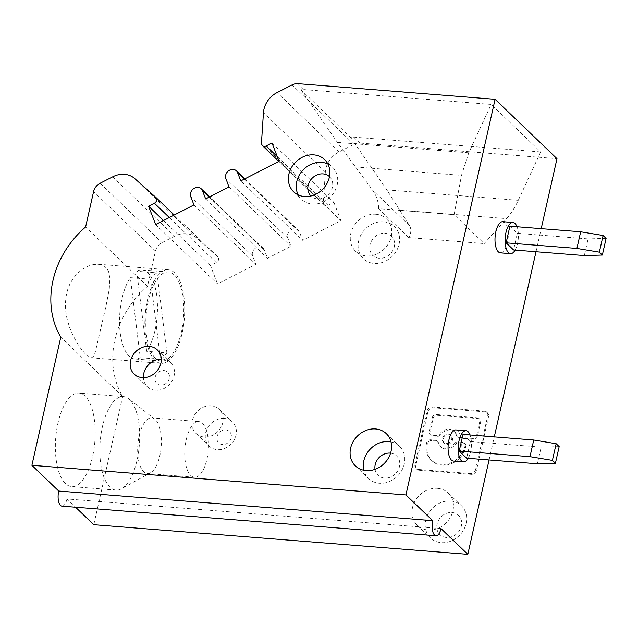 <?xml version="1.0" encoding="UTF-8"?>
<svg xmlns="http://www.w3.org/2000/svg" width="638" height="638" viewBox="0 0 638 638"><rect width="100%" height="100%" fill="white"/><g stroke="black" fill="none" stroke-linecap="round" stroke-linejoin="round"><path stroke-width="0.48" stroke-dasharray="3.19 2.39" d="M271.987 142.968L333.881 202.35L328.06 205.332A3.796 3.262 133.8 0 1 326.058 205.755A3.796 3.262 133.8 0 1 324.224 204.958A3.796 3.262 133.8 0 1 323.338 202.517L325.34 172.085A22.338 19.188 133.8 0 1 338.977 151.972L353.93 144.308A11.165 9.594 133.8 0 1 359.816 143.064L556.982 158.679M540.681 151.94L353.627 137.13A11.165 9.594 133.8 0 0 350.533 137.361L301.016 89.846A11.165 9.594 133.8 0 1 304.119 89.615L491.172 104.433L468.763 152.801L461.497 175.37L454.104 214.663L484.226 243.564L506.588 218.635C510.982 213.698 514.874 207.589 518.271 200.316L540.681 151.94L491.172 104.433M489.083 459.966L494.283 436.886M536.008 251.739L541.207 228.659M93.786 524.699L122.671 396.549A89.344 76.743 133.8 0 1 147.498 286.366L155.473 251.005A11.165 9.594 133.8 0 1 162.036 242.639L174.589 236.212A22.338 19.188 133.8 0 1 186.36 233.723A22.338 19.188 133.8 0 1 196.679 238.014L217.638 256.683A3.796 3.262 133.8 0 1 217.71 256.755A3.796 3.262 133.8 0 1 216.29 262.609L210.468 265.591L217.542 283.926L255.838 264.307L252.648 256.053A6.699 5.758 133.8 0 1 253.844 249.649A6.699 5.758 133.8 0 1 259.913 246.81A6.699 5.758 133.8 0 1 263.143 248.222A6.699 5.758 133.8 0 1 264.355 250.056L267.545 258.31L290.952 246.308L287.77 238.062A6.699 5.758 133.8 0 1 288.966 231.658A6.699 5.758 133.8 0 1 295.035 228.811A6.699 5.758 133.8 0 1 298.265 230.222A6.699 5.758 133.8 0 1 299.477 232.057L302.659 240.311L240.773 180.921M333.881 202.35L340.955 220.692L302.659 240.311M437.413 488.333A22.338 19.188 133.8 0 1 448.187 493.038A22.338 19.188 133.8 0 1 450.587 516.955A22.338 19.188 133.8 0 1 428.034 529.979A22.338 19.188 133.8 0 1 417.26 525.265A22.338 19.188 133.8 0 1 414.86 501.348A22.338 19.188 133.8 0 1 437.413 488.333M375.71 214.264A22.338 19.188 133.8 0 1 386.476 218.978A22.338 19.188 133.8 0 1 388.877 242.895A22.338 19.188 133.8 0 1 366.324 255.918A22.338 19.188 133.8 0 1 355.549 251.205A22.338 19.188 133.8 0 1 353.157 227.287A22.338 19.188 133.8 0 1 375.71 214.264M211.138 405.768A16.755 14.387 133.8 0 1 219.217 409.293A16.755 14.387 133.8 0 1 221.019 427.237A16.755 14.387 133.8 0 1 204.096 436.998A16.755 14.387 133.8 0 1 196.018 433.465A16.755 14.387 133.8 0 1 194.223 415.529A16.755 14.387 133.8 0 1 211.138 405.768M485.287 411.885L433.162 407.754A4.705 4.043 133.8 0 0 427.907 411.813L427.085 411.016A4.705 4.043 133.8 0 1 432.333 406.964L484.465 411.095L485.287 411.885A4.705 4.043 133.8 0 1 487.56 412.882A4.705 4.043 133.8 0 1 488.564 416.614L487.735 415.824A4.705 4.043 133.8 0 0 486.738 412.084L487.56 412.882M427.907 411.813L415.809 465.501L414.987 464.711L427.085 411.016M414.987 464.711A4.705 4.043 133.8 0 0 415.984 468.444A4.705 4.043 133.8 0 0 418.257 469.432L419.078 470.23A4.705 4.043 133.8 0 1 416.813 469.233A4.705 4.043 133.8 0 1 415.809 465.501M419.078 470.23L471.211 474.353A4.705 4.043 133.8 0 0 476.466 470.302L488.564 416.614M86.106 354.84L89.033 357.128L91.346 357.766L93.14 356.801L95.022 353.205L105.972 306.192L109.265 289.205L109.911 278.144L108.412 271.182L106.825 268.502L104.672 266.437L98.89 264.307L93.65 264.483L88.028 266.134L82.43 269.196L76.759 274.029L72.971 278.71L69.821 284.157L67.453 290.274L65.961 296.909L65.387 303.871L65.714 310.961L66.854 318.003L69.406 326.927L72.588 334.647L76.903 342.702L81.393 349.393L86.106 354.84M122.671 396.549L60.777 337.159M147.498 286.366L85.612 226.976M229.066 186.918L290.952 246.308M205.651 198.92L267.545 258.31M193.944 204.918L255.838 264.307M163.495 220.517L210.468 265.591M155.656 224.536L217.542 283.926M279.061 161.302L340.955 220.692M453.474 461.083A15.631 6.547 94.5 0 0 460.939 448.57A15.631 6.547 94.5 0 0 457.988 430.921A15.631 6.547 94.5 0 0 455.939 429.916M500.399 252.855A15.631 6.547 94.5 0 0 507.872 240.343A15.631 6.547 94.5 0 0 504.913 222.694A15.631 6.547 94.5 0 0 502.864 221.681M441.002 528.591L66.974 498.964L75.571 507.218M350.533 137.361L386.915 189.909L409.516 225.629C411.51 229.138 411.255 233.125 408.751 237.591L484.226 243.564M408.751 237.591L378.629 208.682L454.104 214.663M378.629 208.682C378.517 201.712 376.532 195.571 372.656 190.26L337.398 142.402L301.016 89.846M148.702 418.544A27.92 11.699 94.5 0 0 137.952 443.745A27.92 11.699 94.5 0 0 143.662 471.729A27.92 11.699 94.5 0 0 147.322 473.54A27.92 11.699 94.5 0 0 150.504 472.774A27.92 11.699 94.5 0 0 160.114 429.494A27.92 11.699 94.5 0 0 155.393 419.676A27.92 11.699 94.5 0 0 154.755 419.126A27.92 11.699 94.5 0 0 151.732 417.874A27.92 11.699 94.5 0 0 148.702 418.544M129.618 399.619A46.901 19.65 94.5 0 0 128.549 398.694A46.901 19.65 94.5 0 0 123.461 396.589A46.901 19.65 94.5 0 0 101.043 434.127A46.901 19.65 94.5 0 0 109.903 487.073A46.901 19.65 94.5 0 0 116.06 490.104A46.901 19.65 94.5 0 0 121.411 488.828A46.901 19.65 94.5 0 0 139.228 446.313A46.901 19.65 94.5 0 0 129.618 399.619M450.619 500.997A22.338 19.188 133.8 0 1 461.394 505.711A22.338 19.188 133.8 0 1 463.786 529.628A22.338 19.188 133.8 0 1 441.233 542.643A22.338 19.188 133.8 0 1 430.459 537.938A22.338 19.188 133.8 0 1 428.066 514.021A22.338 19.188 133.8 0 1 450.619 500.997M452.047 512.497A13.398 11.508 133.8 0 1 461.362 525.951A13.398 11.508 133.8 0 1 446.409 537.483A13.398 11.508 133.8 0 1 437.094 524.029A13.398 11.508 133.8 0 1 452.047 512.497M383.55 221.793A22.338 19.188 133.8 0 1 394.316 226.498A22.338 19.188 133.8 0 1 396.716 250.423A22.338 19.188 133.8 0 1 374.163 263.438A22.338 19.188 133.8 0 1 363.389 258.733A22.338 19.188 133.8 0 1 360.996 234.808A22.338 19.188 133.8 0 1 383.55 221.793M384.969 233.285A13.398 11.508 133.8 0 1 394.284 246.739A13.398 11.508 133.8 0 1 379.339 258.278A13.398 11.508 133.8 0 1 370.024 244.825A13.398 11.508 133.8 0 1 384.969 233.285M224.345 418.432A16.755 14.387 133.8 0 1 232.423 421.965A16.755 14.387 133.8 0 1 234.218 439.909A16.755 14.387 133.8 0 1 217.303 449.67A16.755 14.387 133.8 0 1 209.224 446.137A16.755 14.387 133.8 0 1 207.43 428.194A16.755 14.387 133.8 0 1 224.345 418.432M225.764 429.932A7.816 6.715 133.8 0 1 231.195 437.78A7.816 6.715 133.8 0 1 222.479 444.511A7.816 6.715 133.8 0 1 217.048 436.655A7.816 6.715 133.8 0 1 225.764 429.932M440.858 446.911A10.2 8.765 133.8 0 0 445.779 449.056A10.2 8.765 133.8 0 0 455.293 444.359A3.533 3.03 133.8 0 1 458.586 442.732L463.435 443.115A3.533 3.03 133.8 0 1 465.142 443.865A3.533 3.03 133.8 0 1 465.892 446.664L465.836 446.927A21.245 18.247 133.8 0 1 442.134 465.206A21.245 18.247 133.8 0 1 431.894 460.732A21.245 18.247 133.8 0 1 427.372 443.881L427.428 443.617A3.533 3.03 133.8 0 1 431.368 440.579L436.217 440.962A3.533 3.03 133.8 0 1 437.923 441.703A3.533 3.03 133.8 0 1 438.673 443.043L437.851 442.254A10.2 8.765 133.8 0 0 440.029 446.121L440.858 446.911A10.2 8.765 133.8 0 1 438.673 443.043M454.982 432.189A10.2 8.765 133.8 0 0 450.061 430.036A10.2 8.765 133.8 0 0 440.547 434.741A3.533 3.03 133.8 0 1 437.253 436.368L432.405 435.985A3.533 3.03 133.8 0 1 430.698 435.236A3.533 3.03 133.8 0 1 429.948 432.436L433.122 418.345A3.533 3.03 133.8 0 1 437.062 415.306L478.181 418.568A3.533 3.03 133.8 0 1 479.888 419.31A3.533 3.03 133.8 0 1 480.637 422.109L477.463 436.201A3.533 3.03 133.8 0 1 473.524 439.239L459.623 438.139A3.533 3.03 133.8 0 1 457.917 437.397A3.533 3.03 133.8 0 1 457.167 436.057L456.337 435.268A10.2 8.765 133.8 0 0 454.16 431.4L454.982 432.189A10.2 8.765 133.8 0 1 457.167 436.057M448.993 434.797A5.104 4.378 133.8 0 1 451.449 435.866A5.104 4.378 133.8 0 1 451.999 441.329A5.104 4.378 133.8 0 1 446.847 444.303A5.104 4.378 133.8 0 1 444.391 443.227A5.104 4.378 133.8 0 1 443.841 437.764A5.104 4.378 133.8 0 1 448.993 434.797M484.465 411.095A4.705 4.043 133.8 0 1 486.738 412.084M476.466 470.302L475.637 469.512L487.735 415.824M475.637 469.512A4.705 4.043 133.8 0 1 470.389 473.563L471.211 474.353M418.257 469.432L470.389 473.563M455.293 444.359L454.463 443.57A10.2 8.765 133.8 0 1 444.949 448.267A10.2 8.765 133.8 0 1 440.029 446.121M465.836 446.927L465.006 446.129A21.245 18.247 133.8 0 1 441.313 464.416A21.245 18.247 133.8 0 1 431.065 459.942A21.245 18.247 133.8 0 1 426.543 443.091L426.607 442.82A3.533 3.03 133.8 0 1 430.546 439.781L435.395 440.172A3.533 3.03 133.8 0 1 437.094 440.914A3.533 3.03 133.8 0 1 437.851 442.254M465.006 446.129L465.062 445.866A3.533 3.03 133.8 0 0 464.312 443.067L465.142 443.865M454.463 443.57A3.533 3.03 133.8 0 1 457.757 441.943L462.614 442.325A3.533 3.03 133.8 0 1 464.312 443.067M433.122 418.345L432.301 417.555L429.127 431.647A3.533 3.03 133.8 0 0 429.876 434.446A3.533 3.03 133.8 0 0 431.575 435.188L436.432 435.579L437.253 436.368M440.547 434.741L439.726 433.952A3.533 3.03 133.8 0 1 436.432 435.579M439.726 433.952A10.2 8.765 133.8 0 1 449.24 429.246A10.2 8.765 133.8 0 1 454.16 431.4M477.463 436.201L476.634 435.411A3.533 3.03 133.8 0 1 472.694 438.45L458.794 437.349A3.533 3.03 133.8 0 1 457.095 436.599A3.533 3.03 133.8 0 1 456.337 435.268M476.634 435.411L479.808 421.319A3.533 3.03 133.8 0 0 479.058 418.52L479.888 419.31M432.301 417.555A3.533 3.03 133.8 0 1 436.24 414.517L477.352 417.77A3.533 3.03 133.8 0 1 479.058 418.52M448.163 434A5.104 4.378 133.8 0 1 450.627 435.076A5.104 4.378 133.8 0 1 451.17 440.539A5.104 4.378 133.8 0 1 446.026 443.514A5.104 4.378 133.8 0 1 443.562 442.437A5.104 4.378 133.8 0 1 443.019 436.974A5.104 4.378 133.8 0 1 448.163 434M468.212 458.315A15.631 6.547 94.5 0 0 470.062 434.972M462.981 434.406L470.405 441.536L466.649 458.196M515.145 250.088A15.631 6.547 94.5 0 0 516.995 226.737M509.906 226.179L517.33 233.301L513.574 249.96M470.405 441.536L541.168 447.142L537.411 463.794M559.175 446.616L541.168 447.142M517.33 233.301L588.092 238.907L584.336 255.567M606.1 238.389L588.092 238.907M174.653 272.833A46.901 19.65 94.5 0 0 168.496 269.81A46.901 19.65 94.5 0 0 146.078 307.349A46.901 19.65 94.5 0 0 154.938 360.295A46.901 19.65 94.5 0 0 161.087 363.325A46.901 19.65 94.5 0 0 183.505 325.779A46.901 19.65 94.5 0 0 174.653 272.833M155.409 358.213A44.668 18.717 -85.5 0 1 146.971 307.787A44.668 18.717 -85.5 0 1 168.32 272.035A44.668 18.717 -85.5 0 1 174.182 274.914A44.668 18.717 -85.5 0 1 182.62 325.34A44.668 18.717 -85.5 0 1 161.27 361.092A44.668 18.717 -85.5 0 1 155.409 358.213M190.722 475.462A27.92 11.699 94.5 0 0 194.383 477.264A27.92 11.699 94.5 0 0 206.066 462.574A27.92 11.699 94.5 0 0 207.183 433.226A27.92 11.699 94.5 0 0 202.453 423.401A27.92 11.699 94.5 0 0 198.793 421.598A27.92 11.699 94.5 0 0 195.77 422.268A27.92 11.699 94.5 0 0 185.02 447.477A27.92 11.699 94.5 0 0 190.722 475.462M65.427 483.548A46.901 19.65 -85.5 0 1 56.567 430.61A46.901 19.65 -85.5 0 1 78.984 393.064A46.901 19.65 -85.5 0 1 85.133 396.094A46.901 19.65 -85.5 0 1 93.993 449.04A46.901 19.65 -85.5 0 1 71.576 486.579A46.901 19.65 -85.5 0 1 65.427 483.548M161.286 359.003A16.755 14.387 133.8 0 1 162.451 359.042A16.755 14.387 133.8 0 1 170.529 362.575A16.755 14.387 133.8 0 1 172.332 380.519A16.755 14.387 133.8 0 1 155.417 390.281A16.755 14.387 133.8 0 1 147.33 386.748A16.755 14.387 133.8 0 1 143.383 377.656M163.878 370.542A7.816 6.715 133.8 0 1 169.309 378.39A7.816 6.715 133.8 0 1 160.593 385.121A7.816 6.715 133.8 0 1 155.154 377.273A7.816 6.715 133.8 0 1 163.878 370.542M391.03 441.935A22.338 19.188 133.8 0 1 399.5 446.321A22.338 19.188 133.8 0 1 401.9 470.238A22.338 19.188 133.8 0 1 379.347 483.253A22.338 19.188 133.8 0 1 368.573 478.548A22.338 19.188 133.8 0 1 363.843 470.262M390.576 453.147A13.398 11.508 133.8 0 1 399.42 466.777A13.398 11.508 133.8 0 1 384.523 478.093A13.398 11.508 133.8 0 1 375.032 469.345M327.876 164.006A22.338 19.188 133.8 0 1 332.43 167.108A22.338 19.188 133.8 0 1 334.822 191.033A22.338 19.188 133.8 0 1 312.269 204.048A22.338 19.188 133.8 0 1 301.503 199.343A22.338 19.188 133.8 0 1 298.217 194.917M329.479 176.662A13.398 11.508 133.8 0 1 331.01 191.033A13.398 11.508 133.8 0 1 317.453 198.889A13.398 11.508 133.8 0 1 310.921 196.002M136.755 271.27A44.668 18.717 -85.5 0 1 142.035 269.954A44.668 18.717 -85.5 0 1 147.896 272.833A44.668 18.717 -85.5 0 1 157.482 309.271A44.668 18.717 -85.5 0 1 146.668 351.307L136.755 271.27L156.98 272.873L166.885 352.91L146.668 351.307M166.885 352.91A44.668 18.717 -85.5 0 1 160.481 359.298L150.568 279.261A44.668 18.717 -85.5 0 1 156.98 272.873M150.568 279.261L130.351 277.658A44.668 18.717 -85.5 0 0 119.537 319.694A44.668 18.717 -85.5 0 0 129.123 356.132A44.668 18.717 -85.5 0 0 134.985 359.011A44.668 18.717 -85.5 0 0 140.264 357.695L130.351 277.658M160.481 359.298L140.264 357.695M66.974 498.964A11.165 4.681 -85.5 0 1 61.966 506.141M359.816 143.064L353.627 137.13M304.119 89.615L297.93 83.674M112.703 176.822L174.589 236.212M100.15 183.25L162.036 242.639M217.71 256.755L174.222 215.022L217.638 256.683M216.29 262.609L169.317 217.534M155.473 251.005L93.579 191.615M196.679 238.014L134.793 178.624M252.648 256.053L190.762 196.663M209.184 197.11L264.355 250.056M287.77 238.062L225.884 178.672M244.306 179.111L299.477 232.057M338.977 151.972L277.083 92.582M325.34 172.085L263.454 112.695M353.93 144.308L292.044 84.918M261.444 143.127L323.338 202.517M328.06 205.332L277.243 156.565M409.516 225.629L372.656 190.26M337.398 142.402L468.763 152.801M355.135 166.949L461.497 175.37M432.333 406.964L433.162 407.754M457.757 441.943L458.586 442.732M462.614 442.325L463.435 443.115M430.546 439.781L431.368 440.579M435.395 440.172L436.217 440.962M465.892 446.664L465.062 445.866M427.372 443.881L426.543 443.091M427.428 443.617L426.607 442.82M429.948 432.436L429.127 431.647M472.694 438.45L473.524 439.239M458.794 437.349L459.623 438.139M436.24 414.517L437.062 415.306M477.352 417.77L478.181 418.568M480.637 422.109L479.808 421.319M431.575 435.188L432.405 435.985M400.225 210.213L506.588 218.635M518.271 200.316L386.915 189.909M263.143 248.222L209.639 196.879M244.761 178.879L298.265 230.222M324.224 204.958L278.846 161.414M154.755 419.126L128.549 398.694M448.187 493.038L461.394 505.711M386.476 218.978L394.316 226.498M219.217 409.293L232.423 421.965M415.984 468.444L416.813 469.233M437.094 440.914L437.923 441.703M457.095 436.599L457.917 437.397M429.876 434.446L430.698 435.236M450.627 435.076L451.449 435.866M417.26 525.265L430.459 537.938M431.065 459.942L431.894 460.732M150.504 472.774L121.411 488.828M443.562 442.437L444.391 443.227M196.018 433.465L209.224 446.137M355.549 251.205L363.389 258.733M168.496 269.81L98.308 264.244M123.461 396.589L78.984 393.064M157.331 349.903L170.529 362.575M386.301 433.649L399.5 446.321M324.59 159.588L332.43 167.108M168.32 272.035L142.035 269.954M198.793 421.598L151.732 417.874M134.132 374.083L147.33 386.748M161.087 363.325L90.899 357.766M161.27 361.092L134.985 359.011M293.663 191.815L301.503 199.343M116.06 490.104L71.576 486.579M194.383 477.264L147.322 473.54M355.366 465.884L368.573 478.548"/><path stroke-width="0.96" d="M495.088 99.297L405.928 494.936L31.9 465.309L60.777 337.159A89.344 76.743 133.8 0 1 85.612 226.976L93.579 191.615A11.165 9.594 133.8 0 1 100.15 183.25L112.703 176.822A22.338 19.188 133.8 0 1 124.466 174.333A22.338 19.188 133.8 0 1 134.793 178.624L155.744 197.294A3.796 3.262 133.8 0 1 155.824 197.365A3.796 3.262 133.8 0 1 154.396 203.219L148.574 206.202L155.656 224.536L193.944 204.918L190.762 196.663A6.699 5.758 133.8 0 1 191.958 190.268A6.699 5.758 133.8 0 1 198.019 187.42A6.699 5.758 133.8 0 1 201.257 188.832A6.699 5.758 133.8 0 1 202.469 190.666L205.651 198.92L229.066 186.918L225.884 178.672A6.699 5.758 133.8 0 1 227.08 172.268A6.699 5.758 133.8 0 1 233.141 169.421A6.699 5.758 133.8 0 1 236.371 170.832A6.699 5.758 133.8 0 1 237.591 172.667L240.773 180.921L279.061 161.302L271.987 142.968L266.174 145.942A3.796 3.262 133.8 0 1 264.172 146.365A3.796 3.262 133.8 0 1 262.338 145.568A3.796 3.262 133.8 0 1 261.444 143.127L263.454 112.695A22.338 19.188 133.8 0 1 277.083 92.582L292.044 84.918A11.165 9.594 133.8 0 1 297.93 83.674L495.088 99.297L556.982 158.679L541.207 228.659M75.571 507.218L93.786 524.699L467.821 554.326L489.083 459.966M494.283 436.886L536.008 251.739M405.928 494.936L432.747 520.672L58.72 491.045L31.9 465.309M148.574 206.202L163.495 220.517M432.747 520.672A11.165 4.681 -85.5 0 0 434.526 535.043A11.165 4.681 -85.5 0 0 435.993 535.76A11.165 4.681 -85.5 0 0 441.002 528.591L467.821 554.326M470.062 434.972A15.631 6.547 94.5 0 0 468.101 431.727A15.631 6.547 94.5 0 0 466.051 430.714L455.939 429.916A15.631 6.547 94.5 0 0 448.466 442.429A15.631 6.547 94.5 0 0 451.417 460.078A15.631 6.547 94.5 0 0 453.474 461.083L463.579 461.888A15.631 6.547 94.5 0 0 468.212 458.315M516.995 226.737A15.631 6.547 94.5 0 0 515.025 223.491A15.631 6.547 94.5 0 0 512.976 222.479L502.864 221.681A15.631 6.547 94.5 0 0 495.391 234.194A15.631 6.547 94.5 0 0 498.35 251.843A15.631 6.547 94.5 0 0 500.399 252.855L510.504 253.653A15.631 6.547 94.5 0 0 515.145 250.088M466.051 430.714A15.631 6.547 94.5 0 0 458.578 443.227A15.631 6.547 94.5 0 0 461.529 460.875A15.631 6.547 94.5 0 0 463.579 461.888M555.419 463.276L537.411 463.794L466.649 458.196L459.224 451.066L462.981 434.406L533.743 440.013L556.169 443.737L552.412 460.397L555.419 463.276L559.175 446.616L556.169 443.737M512.976 222.479A15.631 6.547 94.5 0 0 505.503 234.999A15.631 6.547 94.5 0 0 508.454 252.648A15.631 6.547 94.5 0 0 510.504 253.653M602.344 255.048L584.336 255.567L513.574 249.96L506.149 242.831L509.906 226.179L580.668 231.777L603.093 235.502L599.345 252.162L602.344 255.048L606.1 238.389L603.093 235.502M552.412 460.397L529.987 456.672L533.743 440.013M459.224 451.066L529.987 456.672M599.345 252.162L576.911 248.437L580.668 231.777M506.149 242.831L576.911 248.437M149.252 346.378A16.755 14.387 133.8 0 1 157.331 349.903A16.755 14.387 133.8 0 1 159.125 367.847A16.755 14.387 133.8 0 1 142.21 377.608A16.755 14.387 133.8 0 1 134.132 374.083A16.755 14.387 133.8 0 1 132.329 356.14A16.755 14.387 133.8 0 1 149.252 346.378M375.527 428.943A22.338 19.188 133.8 0 1 386.301 433.649A22.338 19.188 133.8 0 1 388.694 457.574A22.338 19.188 133.8 0 1 366.14 470.589A22.338 19.188 133.8 0 1 355.366 465.884A22.338 19.188 133.8 0 1 352.974 441.959A22.338 19.188 133.8 0 1 375.527 428.943M313.816 154.882A22.338 19.188 133.8 0 1 324.59 159.588A22.338 19.188 133.8 0 1 326.983 183.505A22.338 19.188 133.8 0 1 304.43 196.528A22.338 19.188 133.8 0 1 293.663 191.815A22.338 19.188 133.8 0 1 291.263 167.898A22.338 19.188 133.8 0 1 313.816 154.882M363.843 470.262A22.338 19.188 133.8 0 1 388.733 441.608A22.338 19.188 133.8 0 1 391.03 441.935M375.032 469.345A13.398 11.508 133.8 0 1 390.153 453.108A13.398 11.508 133.8 0 1 390.576 453.147M298.217 194.917A22.338 19.188 133.8 0 1 300.801 172.731A22.338 19.188 133.8 0 1 321.656 162.403A22.338 19.188 133.8 0 1 327.876 164.006M310.921 196.002A13.398 11.508 133.8 0 1 309.574 181.663A13.398 11.508 133.8 0 1 323.083 173.895A13.398 11.508 133.8 0 1 329.479 176.662M435.993 535.76L61.966 506.141A11.165 4.681 -85.5 0 1 60.498 505.416A11.165 4.681 -85.5 0 1 58.72 491.045M143.383 377.656A16.755 14.387 133.8 0 1 161.286 359.003M155.895 197.437L174.222 215.022L155.824 197.365M169.317 217.534L154.396 203.219M237.591 172.667L244.306 179.111M277.243 156.565L266.174 145.942M202.469 190.666L209.184 197.11M236.371 170.832L244.761 178.879M278.846 161.414L262.338 145.568M209.639 196.879L201.257 188.832"/></g></svg>
